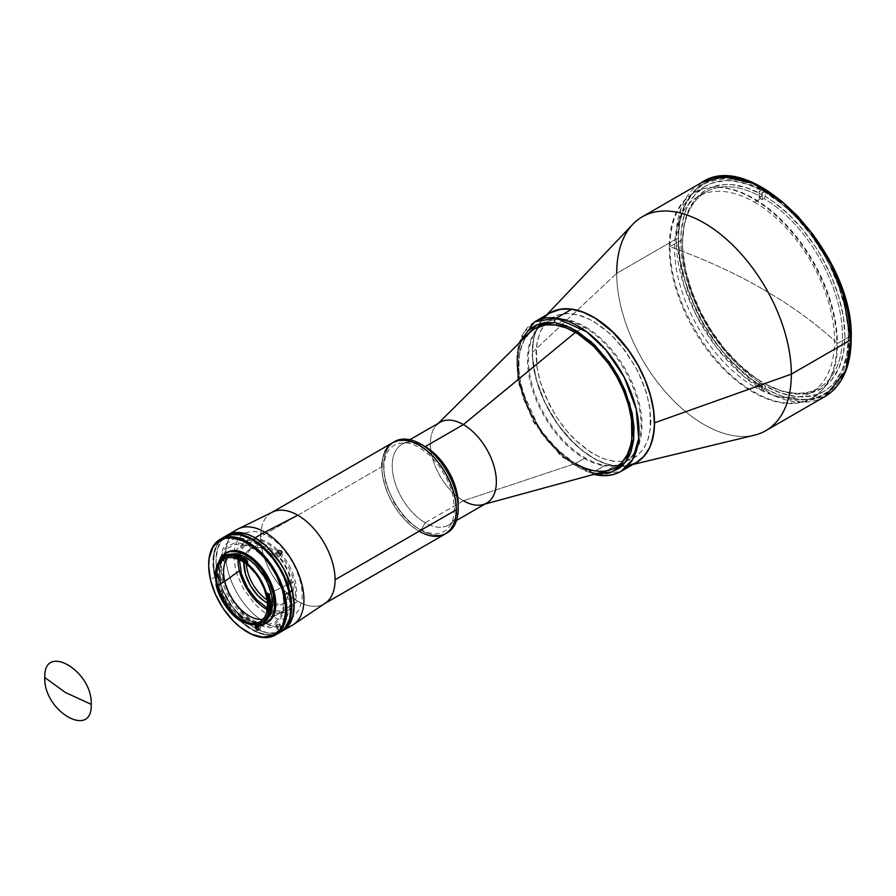 <?xml version="1.0" encoding="UTF-8"?>
<svg xmlns="http://www.w3.org/2000/svg" width="896" height="896" viewBox="0 0 896 896"><rect width="100%" height="100%" fill="white"/><g stroke="black" fill="none" stroke-linecap="round" stroke-linejoin="round"><path stroke-width="0.67" stroke-dasharray="4.48 3.36" d="M535.304 328.418L529.29 333.144L523.734 341.085L520.173 351.21L519.187 356.978L518.84 369.622L520.666 383.365L527.318 404.846L534.117 418.947L542.494 432.253L557.334 449.579L573.731 462.47L584.842 468.014L595.594 470.87A80.315 46.368 60 0 1 527.8 405.978A80.315 46.368 60 0 1 535.349 328.384L544.141 323.31A80.315 46.368 -120 0 0 536.592 400.904A80.315 46.368 -120 0 0 604.386 465.797L595.594 470.87L605.573 470.926L614.387 468.182L625.352 461.899A80.315 46.368 -120 0 0 637.661 397.544A80.315 46.368 -120 0 0 585.2 326.771L575.501 332.36L585.2 326.771A80.315 46.368 -120 0 0 545.037 322.784A80.315 46.368 -120 0 0 532.728 387.15A80.315 46.368 -120 0 0 585.2 457.923A80.315 46.368 -120 0 0 625.352 461.899M624.456 462.414L615.653 467.499A80.315 46.368 60 0 1 595.594 470.87L604.386 465.797A80.315 46.368 -120 0 0 624.456 462.414A80.315 46.368 -120 0 0 631.994 384.832A80.315 46.368 -120 0 0 564.2 319.928L555.408 325.002L564.2 319.928A80.315 46.368 -120 0 0 544.141 323.31M597.509 473.39L596.243 473.234A3.45 2.576 98 0 0 596.4 473.693A3.45 2.576 -82 0 1 596.243 473.234L572.365 463.725L541.509 433.462L519.064 383.69L517.014 359.632L521.17 341.152L517.373 355.656L516.902 362.006L517.675 375.693L522.962 397.645L532.784 419.63L546.269 439.746L562.285 456.254L579.432 467.746L590.766 472.114L597.509 473.39M598.17 475.238A3.45 2.576 98 0 0 599.547 474.958L621.118 471.318M543.659 317.968L537.69 326.502L533.859 337.389L532.325 350.202L532.426 357.179L536.245 379.602L544.97 402.718L557.872 424.525L573.821 443.162L585.48 453.006L597.453 460.354L603.4 462.986L614.958 466.054L599.547 474.958L614.958 466.054A86.363 49.862 -120 0 0 636.541 462.426M550.133 312.872L547.378 314.686M550.178 312.838A86.363 49.862 -120 0 0 542.058 396.278A86.363 49.862 -120 0 0 614.958 466.054L625.688 466.122L636.496 462.448M613.659 461.35L602.795 458.461L591.573 452.85L574.997 439.824L564.738 428.568L555.576 415.722L544.656 394.61L539.672 380.083L536.738 365.848L535.987 352.453L537.432 340.402L541.038 330.165L546.65 322.146L554.053 316.635L558.342 314.899L567.885 313.533L578.413 315.011L589.512 319.278L600.757 326.178L611.722 335.44L621.981 346.696L635.186 366.397L642.051 380.654L647.046 395.181L649.981 409.416L650.283 429.038L647.741 440.238L643.115 449.411L636.574 456.21L632.666 458.629L623.75 461.406L613.659 461.35M596.904 474.499A86.363 49.862 60 0 1 525.907 403.368A86.363 49.862 60 0 1 534.766 321.742L523.88 332.539L517.429 352.117L518.739 379.613L528.886 410.211L545.395 437.405L563.898 457.05L594.978 474.074M276.539 624.803L279.877 623.907L279.182 624.568L281.299 630.034L282.005 629.474L278.656 630.269L276.539 624.803L278.656 630.269L277.984 630.986L281.938 629.574L279.731 629.776L278.074 631.053L281.299 630.034L279.182 624.568L275.845 625.464L276.539 624.803M293.552 624.49A55.272 31.909 60 0 1 264.858 622.418L255.08 628.062A55.272 31.909 60 0 1 218.971 579.354A55.272 31.909 60 0 1 227.45 535.069A55.272 31.909 -120 0 0 217.907 575.366A55.272 31.909 -120 0 0 281.467 631.456A55.272 31.909 60 0 1 255.08 628.062L264.858 622.418A55.272 31.909 -120 0 0 292.488 625.162M279.182 556.718A2.162 1.702 35.1 0 0 276.539 553.426L277.995 551.354L276.539 553.426A2.162 1.702 35.1 0 0 279.182 556.718L281.299 553.694L279.182 556.718M225.646 557.973A2.162 1.243 -60 0 1 226.733 557.861A2.162 1.243 -60 0 1 227.058 559.597A2.162 1.243 -60 0 1 225.646 561.501L221.402 559.048L222.902 556.382L222.466 555.408L221.402 555.52L225.646 557.973L221.402 555.52L219.968 558.757L225.646 561.501A2.162 1.243 -60 0 1 224.571 561.602A2.162 1.243 -60 0 1 224.235 559.877A2.162 1.243 -60 0 1 225.646 557.973M226.733 557.861L221.984 555.318L220.114 557.021L220.315 559.149L222.656 557.525L222.79 555.778L221.984 555.318M324.688 603.579L324.173 603.87A52.674 30.419 60 0 1 297.83 601.272L264.858 622.418L297.83 601.272A52.674 30.419 -120 0 0 325.181 603.243M272.541 512.075A52.674 30.419 -120 0 0 260.579 536.749A52.674 30.419 -120 0 0 297.83 601.272A52.674 30.419 60 0 1 260.579 536.749L381.853 466.726L382.57 475.541L384.686 484.826L388.136 494.256L392.762 503.44L398.406 512.053L404.846 519.747L411.835 526.232L419.104 531.25A52.674 30.419 60 0 1 384.686 484.826A52.674 30.419 60 0 1 392.762 442.613A52.674 30.419 -120 0 0 381.853 466.726L260.579 536.749A52.674 30.419 60 0 1 271.488 512.635L272.003 512.333M422.755 533.154L433.362 536.2M384.686 451.909L382.032 462.616M454.518 508.682L452.995 519.68L450.341 525.549L446.477 529.984L441.571 532.829L435.803 533.949L426.014 532.336L415.632 526.938L408.822 521.438L402.405 514.662L394.061 502.701L386.378 484.994L384.362 476.157L383.858 463.882L386.378 453.701L389.659 448.515L396.637 443.654L405.552 442.624L412.194 444.136L419.104 447.339L429.386 455.034L438.782 465.595L446.477 478.094L450.341 486.987L452.995 495.936L454.518 508.682M381.853 466.726A52.674 30.419 -120 0 0 404.846 519.747A52.674 30.419 -120 0 0 445.446 533.859M237.216 529.424A55.272 31.909 -120 0 0 228.749 573.72A55.272 31.909 -120 0 0 264.858 622.418A55.272 31.909 60 0 1 228.458 572.723A55.272 31.909 60 0 1 238.325 528.842M224.571 561.602L220.819 559.25M267.154 599.995A31.954 18.446 -120 0 0 268.867 601.059A31.954 18.446 -120 0 0 284.838 602.65A31.954 18.446 -120 0 0 289.744 577.046A31.954 18.446 -120 0 0 268.867 548.89L266.426 550.301L262.013 548.251L255.774 547.232L250.443 548.71L247.643 551.04L245.549 554.355L243.858 562.15A31.954 18.446 60 0 1 250.443 548.71A31.954 18.446 60 0 1 266.426 550.301L268.867 548.89A31.954 18.446 -120 0 0 252.896 547.299A31.954 18.446 -120 0 0 246.344 563.954M268.867 601.059L267.378 601.922L268.867 601.059M282.397 604.061L286.35 600.186L288.579 594.272L288.915 586.813L287.302 578.458L283.886 569.923L278.981 561.938L272.989 555.206L266.426 550.301A31.954 18.446 60 0 1 287.302 578.458A31.954 18.446 60 0 1 282.397 604.061A31.954 18.446 60 0 1 267.467 603.053L272.989 605.136L277.077 605.539L280.762 604.822L284.838 602.65M268.05 608.586L274.288 610.837L281.467 611.061L285.566 609.549L290.304 604.912L292.981 597.811L293.373 588.874L292.331 582.266L288.938 572.018L283.595 562.139L276.786 553.482L269.08 546.806L263.771 543.738L256.066 541.52L249.245 542.304L245.493 544.466L241.416 549.976L239.355 558.88L239.904 565.656L242.738 576.453L245.862 583.666L252.112 593.79L259.717 602.347L265.238 606.805L273.65 611.184L281.579 612.483L288.344 610.602L293.362 605.685L295.512 600.925L296.755 592.021L295.512 581.683L291.917 570.808L288.344 563.73L281.579 554.03L273.65 546.179L265.238 540.837L257.074 538.485L249.85 539.314L244.194 543.256L240.587 549.965L239.355 558.88M268.05 535.965L274.725 540.568L281.142 546.515L289.744 557.446L296.486 569.923L300.776 582.882L302.086 591.226L302.086 598.965L299.645 608.798L294.482 615.754L287.045 619.248L277.973 618.968L271.398 616.672L264.701 612.808L254.968 604.374L243.869 589.411L237.888 576.643L235.323 568.019L233.856 555.699L234.517 548.374L236.454 542.091L241.618 535.136L246.355 532.392L254.968 531.406L261.386 532.862L268.05 535.965M458.114 506.106A46.637 26.925 60 0 1 448.526 525.101A46.637 26.925 60 0 1 425.208 522.794L463.389 500.752A46.637 26.925 -120 0 0 486.707 503.059M446.342 533.299A52.674 30.419 60 0 1 420.93 530.197L425.208 522.794A46.637 26.925 -120 0 0 458.181 503.754M440.07 422.285A46.637 26.925 -120 0 0 432.925 459.648A46.637 26.925 -120 0 0 463.389 500.752L575.434 463.557L463.389 500.752L425.208 522.794A46.637 26.925 60 0 1 394.744 481.69A46.637 26.925 60 0 1 401.89 444.326A46.637 26.925 60 0 1 425.208 446.634A46.637 26.925 -120 0 0 392.235 465.674A46.637 26.925 -120 0 0 425.208 522.794L420.93 530.197A52.674 30.419 60 0 1 386.77 484.602A52.674 30.419 60 0 1 393.691 442.12A52.674 30.419 -120 0 0 386.77 484.602A52.674 30.419 -120 0 0 420.93 530.197L419.104 531.25L420.93 530.197A52.674 30.419 -120 0 0 447.272 532.806M529.693 332.707A80.315 46.368 -120 0 0 524.754 398.317A80.315 46.368 -120 0 0 575.434 463.557L585.2 457.923L575.434 463.557A80.315 46.368 -120 0 0 609.09 470.232M575.434 463.557A80.315 46.368 60 0 1 522.962 392.784A80.315 46.368 60 0 1 535.27 328.429M463.389 500.752A46.637 26.925 60 0 1 433.955 462.862A46.637 26.925 60 0 1 436.834 424.771L438.312 423.304M283.226 630.493L277.402 632.867L267.12 632.822L255.808 628.477L248.181 623.358L237.306 612.864L230.854 604.363L223.003 590.173L217.907 575.366L215.466 576.778A55.272 31.909 60 0 1 224.706 536.659L219.744 540.982L216.261 546.851L214.178 554.165L213.562 562.632L214.458 571.928L216.821 581.706L220.562 591.584L225.523 601.194L231.538 610.142L238.358 618.106L245.728 624.77L253.366 629.888L260.982 633.248L268.262 634.726L274.96 634.278L280.784 631.904M223.014 578.323L221.502 567.034L221.984 560.291L224.907 551.97L228.2 547.949L234.853 544.555L240.184 544.197L249.01 546.526L255.114 549.92L261.128 554.635L269.461 563.786L276.338 574.694L279.832 582.501L282.274 590.374L283.774 601.653L282.61 611.442L280.381 616.717L275.072 622.238L267.837 624.512L259.28 623.314L250.163 618.766L241.259 611.251L233.341 601.418L227.069 590.117L223.014 578.323M279.966 632.386A55.272 31.909 60 0 1 215.466 576.778L217.907 575.366L216.003 561.221L217.482 548.934L222.186 539.571L227.427 535.08M288.198 589.669L283.662 576.486L276.662 563.853L270.917 556.282L261.24 546.93L251.026 540.669L241.17 538.059L232.501 539.314L225.781 544.32L222.678 549.539L220.382 559.709L221.077 571.872L223.182 580.586L228.592 593.712L233.509 602.011L242.368 613.01L248.931 618.946L259.146 625.195L269.002 627.805L277.659 626.562L282.397 623.616L286.082 619.114L289.341 609.818L289.654 598.203L288.198 589.669M263.323 619.192A36.266 20.944 -120 0 0 267.355 617.725A36.266 20.944 -120 0 0 269.002 616.582A36.266 20.944 -120 0 0 273.616 591.282L266.291 595.515L273.616 591.282A36.266 20.944 60 0 1 269.002 616.582A36.266 20.944 60 0 1 264.97 618.778A36.266 20.944 60 0 1 263.323 619.192M267.243 609.694A40.589 23.43 -120 0 0 284.312 612.562A40.589 23.43 -120 0 0 293.989 581.784L273.616 591.282L293.989 581.784A40.589 23.43 -120 0 0 271.656 546.47A40.589 23.43 -120 0 0 244.037 542.797A40.589 23.43 -120 0 0 237.989 559.026M268.05 594.418A37.475 21.638 60 0 1 268.206 595.045L269.125 594.507L268.206 595.045A37.475 21.638 60 0 1 263.491 621.152L262.427 621.757M222.757 558.331L223.854 557.693A37.475 21.638 60 0 1 224.258 557.458A37.475 21.638 60 0 1 246.523 561.624M246.725 561.77A37.475 21.638 60 0 1 247.755 562.554M240.15 620.077L241.248 619.45A37.475 21.638 60 0 1 217.784 584.786L220.707 583.094L219.509 570.539L221.256 562.8L225.131 557.245L231.482 554.221A37.475 21.638 -120 0 0 227.181 555.766A37.475 21.638 -120 0 0 223.026 559.597A37.475 21.638 -120 0 0 220.707 583.094L217.784 584.786A37.475 21.638 60 0 1 217.47 583.442L216.373 584.069M254.744 624.781L249.267 622.989L243.645 619.875L232.893 610.154L224.123 597.094L218.68 582.68A40.499 23.386 60 0 1 218.624 562.475L217.291 572.309L218.68 582.68L219.901 581.974L218.68 582.68A40.499 23.386 60 0 0 254.576 624.736M226.296 552.81A40.499 23.386 -120 0 0 219.901 581.974L223.63 592.827L227.27 599.861L234.114 609.448L239.344 614.835L247.677 620.894L253.254 623.358L261.117 624.456L267.77 622.373M210.571 579.6L210.571 579.6A55.272 31.909 60 0 1 208.678 564.95A55.272 31.909 -120 0 0 210.571 579.6L214.85 577.136L210.571 579.6A55.272 31.909 -120 0 0 247.453 632.117A55.272 31.909 60 0 1 210.571 579.6M279.664 632.565A55.272 31.909 -120 0 1 214.85 577.136L213.214 567.549L213.562 554.512L217.224 544.074L222.342 538.205A55.272 31.909 -120 0 0 214.85 577.136L219.946 591.942L224.918 601.541L234.259 614.622L245.123 625.128L256.581 632.15L264.074 634.581L271.096 635.096L280.179 632.251M216.182 584.842A39.122 22.59 -120 0 0 239.523 620.234A39.122 22.59 60 0 1 216.182 584.842A39.122 22.59 60 0 1 216.149 584.696A39.122 22.59 -120 0 0 216.182 584.842L216.182 584.842M216.362 584.035L216.53 583.946A39.122 22.59 -120 0 0 240.554 620.323L240.542 620.334M257.79 625.352L257.118 625.744L257.79 625.352L258.126 626.752A1.982 1.142 -120 0 0 260.456 628.746A1.982 1.142 -120 0 0 260.803 627.301L260.467 625.901A1.982 1.142 -120 0 0 258.138 623.907A1.982 1.142 -120 0 0 257.79 625.352M258.014 627.301L260.467 625.901L258.014 627.301M258.362 628.712L260.803 627.301L258.362 628.712M221.581 579.802L220.595 577.92L219.789 569.285L220.349 558.779L223.574 550.458L227.091 546.482L234.069 543.234L239.613 543.021L248.718 545.608L255.002 549.192L264.13 557.021L269.696 563.584L274.602 570.954L280.314 582.859L282.822 590.957L284.39 602.56L283.226 612.662L280.974 618.128L275.587 623.918L268.218 626.405L259.493 625.363L250.13 620.906L240.923 613.39L232.658 603.445L226.027 591.931L221.581 579.802M226.52 552.664L221.637 557.749L219.587 562.598L218.512 571.603L219.901 581.974A40.499 23.386 -120 0 0 267.4 622.597M262.786 621.757L264.667 620.682A37.475 21.638 -120 0 1 259.258 622.362A37.475 21.638 -120 0 1 220.707 583.094L222.79 589.792L227.539 599.648L233.867 608.518L241.237 615.642L249.01 620.402L256.525 622.384L263.11 621.432L268.229 617.624M264.667 620.682A37.475 21.638 -120 0 0 268.15 617.725M227.797 557.67A36.266 20.944 60 0 1 228.984 556.438A36.266 20.944 60 0 1 253.669 559.72A36.266 20.944 60 0 1 273.616 591.282A36.266 20.944 -120 0 0 231.09 554.904A36.266 20.944 -120 0 0 227.797 557.67M263.29 622.138L264.331 621.533L263.525 621.118M763.381 289.475C791.627 305.794 816.29 323.747 837.379 343.347C838.533 395.629 798.426 418.79 753.715 391.653C709.016 367.17 668.909 297.707 670.062 246.747C703.998 258.922 735.112 273.168 763.381 289.475A519.254 299.79 0 0 0 670.062 246.747A118.306 68.309 60 0 1 753.715 198.453A118.306 68.309 60 0 1 837.379 343.347A519.254 299.79 0 0 0 763.381 289.475L763.381 289.475M765.778 430.685A123.491 71.299 60 0 1 670.611 397.6A123.491 71.299 60 0 1 616.706 273.325L676.054 239.064A123.491 71.299 -120 0 0 729.96 363.339A123.491 71.299 -120 0 0 825.115 396.424L802.626 402.203L773.931 395.662L743.366 376.074L716.262 347.178L696.17 315.067L683.749 284.906L676.054 239.064A1.725 0.997 180 0 1 678.496 239.064C677.342 255.674 683.088 278.88 695.71 308.661C710.662 341.421 733.622 367.931 764.59 388.192C828.318 423.629 854.157 369.555 850.696 338.475L850.282 347.984L846.989 365.198L844.144 372.747L836.181 385.336L831.152 390.264L825.474 394.218L819.213 397.163L812.426 399.056L797.541 399.65L781.39 395.976L773.035 392.582L764.59 388.192L747.79 376.589L731.64 361.603L724.002 353.024L716.755 343.818L703.707 323.926L693 302.669L688.654 291.794L685.048 280.896L680.142 259.414L678.496 239.064L678.91 229.555L680.142 220.618L685.048 204.792L688.654 198.061L693 192.203L698.04 187.275L703.707 183.322L709.968 180.376L716.755 178.483L731.64 177.89L739.603 179.2L756.157 184.957L764.59 189.347M848.378 337.142A118.485 68.41 -120 0 0 796.656 217.907A118.485 68.41 -120 0 0 705.354 186.155A118.485 68.41 -120 0 0 680.814 240.397L669.278 247.061A118.485 68.41 60 0 1 693.818 192.819A118.485 68.41 60 0 1 785.131 224.56A118.485 68.41 60 0 1 836.842 343.795L848.378 337.142L836.842 343.795A118.485 68.41 60 0 1 812.302 398.037A118.485 68.41 60 0 1 721 366.296A118.485 68.41 60 0 1 669.278 247.061L680.814 240.397A118.485 68.41 -120 0 0 732.536 359.632A118.485 68.41 -120 0 0 823.838 391.384A118.485 68.41 -120 0 0 848.378 337.142L847.974 327.421L844.771 306.97L838.477 285.824L829.36 264.79L823.838 254.565L811.138 235.2L796.656 217.907L788.917 210.235L780.942 203.325L764.59 192.024L748.25 184.453L732.536 180.88L725.099 180.645L711.446 183.299L705.354 186.155L694.926 194.802L687.187 207.066L684.421 214.402L681.218 231.146L681.218 250.118L684.421 270.57L687.187 281.109L694.926 302.299L705.354 322.974L718.043 342.339L732.536 359.643L740.275 367.304L756.381 380.307L764.59 385.515L780.942 393.086L796.656 396.659L804.082 396.894L817.746 394.24L823.838 391.384L829.36 387.531L834.254 382.738L841.994 370.485L846.765 355.085L848.378 337.142M632.789 224.291A123.491 71.299 -120 0 0 616.706 273.325L532.392 352.318A86.363 49.862 60 0 1 543.637 318.035A86.363 49.862 60 0 1 550.234 312.805L542.685 319.088L537.04 328.026L533.557 339.248L532.392 352.318L533.557 366.755L537.04 381.987L542.685 397.432L550.278 412.507L559.53 426.619L570.08 439.23L581.538 449.859L593.454 458.091L605.371 463.613L616.818 466.211L627.379 465.797L636.63 462.37A86.363 49.862 60 0 1 628.768 465.494A86.363 49.862 60 0 1 565.41 434.022A86.363 49.862 60 0 1 532.392 352.318L616.706 273.325A123.491 71.299 -120 0 0 663.936 390.163A123.491 71.299 -120 0 0 754.533 435.154M650.854 420.717L650.574 427.056L648.379 438.536L644.078 448.045L637.829 455.246L629.866 459.838L625.341 461.104L615.418 461.496L604.654 459.054L599.077 456.792L587.832 450.296L576.789 441.381L566.395 430.405L557.043 417.794L549.08 404.006L540.422 382.323L537.152 368.01L536.323 348.096L537.152 342.138L540.422 331.598L545.731 323.198L552.866 317.274L557.043 315.314L566.395 313.499L571.491 313.656L582.254 316.109L593.454 321.294L610.12 333.771L625.341 350.874L637.829 371.146L646.486 392.829L649.746 407.154L650.854 420.717M851.2 339.181A1.725 0.997 0 0 0 850.696 338.475C851.838 321.866 846.104 298.659 833.47 268.89C818.518 236.13 795.558 209.608 764.59 189.347C700.862 153.91 675.035 207.984 678.496 239.064A1.725 0.997 0 0 0 676.054 239.064L681.038 208.331L701.624 182.526A123.491 71.299 -120 0 0 676.054 239.064L616.706 273.325M819.213 243.454L825.474 253.624M836.181 274.87L840.526 285.746M760.659 198.666A113.131 65.318 -120 0 0 759.136 197.803L760.973 196.75A113.131 65.318 -120 0 0 705.936 192.013A113.131 65.318 -120 0 0 688.296 281.68A113.131 65.318 -120 0 0 760.973 381.45L759.136 382.514A113.131 65.318 -120 0 0 760.659 383.41L754.555 386.938A113.131 65.318 60 0 1 680.646 287.246A113.131 65.318 60 0 1 697.995 196.594A113.131 65.318 60 0 1 754.555 202.194L760.659 198.666L754.555 202.194A113.131 65.318 60 0 1 828.464 301.885A113.131 65.318 60 0 1 811.115 392.538A113.131 65.318 60 0 1 754.555 386.938L760.659 383.41A113.131 65.318 60 0 1 759.136 382.514L759.136 388.864A120.904 69.798 -120 0 0 762.194 390.622L765.24 388.864L765.24 383.925L780.864 390.846L795.85 393.96L809.626 393.142L821.677 388.427L831.566 379.994L838.891 368.166L843.405 353.371L844.928 336.168L843.405 317.206L838.891 297.203L831.566 276.898L821.677 257.051L815.898 247.542L802.928 229.779L788.48 214.256L773.102 201.544L765.24 196.392L765.24 191.453L781.704 203.157L797.485 218.086L812 235.693L824.701 255.315L835.117 276.203L842.845 297.595L847.605 318.662L849.206 338.632L847.605 356.754L842.845 372.333L835.117 384.787L830.222 389.704L824.701 393.669L818.608 396.648L812 398.619L804.944 399.56L789.712 398.328L781.704 396.166L765.24 388.864L765.24 383.925A114.856 66.315 -120 0 0 844.928 336.168A114.856 66.315 -120 0 0 765.24 196.392L765.24 191.453L762.194 193.222L762.194 199.573L764.019 198.509L765.24 196.392L764.019 198.509A113.131 65.318 60 0 1 842.486 336.168A113.131 65.318 60 0 1 764.019 383.219L765.24 383.925L764.019 383.219L762.194 384.272L762.194 390.622L762.194 384.272A113.131 65.318 60 0 1 760.659 383.41A113.131 65.318 -120 0 0 762.194 384.272L764.019 383.219A113.131 65.318 -120 0 0 819.056 387.957A113.131 65.318 -120 0 0 836.685 298.29A113.131 65.318 -120 0 0 764.019 198.509L762.194 199.573A113.131 65.318 -120 0 0 760.659 198.666A113.131 65.318 60 0 1 762.194 199.573L762.194 193.222A120.904 69.798 -120 0 0 759.136 191.453L762.194 189.694L762.194 194.634L746.558 187.712L731.584 184.598L724.506 184.509L711.536 187.286L705.746 190.12L695.867 198.554L688.542 210.392L684.029 225.187L682.506 242.39L682.886 251.686L685.91 271.264L691.869 291.514L700.515 311.685L711.536 331.005L724.506 348.768L738.954 364.302L754.331 377.014L762.194 382.155L762.194 387.094L753.917 381.685L745.73 375.402L729.949 360.472L715.434 342.866L702.733 323.243L697.211 312.906L688.094 291.67L681.822 270.334L679.829 259.885L678.227 239.915L679.829 221.805L684.589 206.226L692.317 193.76L697.211 188.854L702.733 184.89L708.826 181.91L722.49 178.998L737.71 180.23L745.73 182.381L762.194 189.694L762.194 194.634A114.856 66.315 -120 0 0 682.506 242.39A114.856 66.315 -120 0 0 762.194 382.155L762.194 387.094L759.136 388.864L759.136 382.514L760.973 381.45L762.194 382.155L760.973 381.45A113.131 65.318 60 0 1 682.506 243.802A113.131 65.318 60 0 1 760.973 196.75L762.194 194.634L760.973 196.75L759.136 197.803L759.136 191.453L759.136 197.803A113.131 65.318 60 0 1 760.659 198.666M593.779 474.41L561.322 456.478L533.501 422.195L517.72 380.957L518.426 343.874M279.877 623.907L282.005 629.395M279.63 556.315L281.747 553.291M276.091 553.829L278.219 550.805M275.845 625.464L277.984 630.963M250.443 548.71L252.896 547.299M448.526 525.101L456.501 520.498M484.938 504.078L482.933 504.616M401.89 444.326L409.864 439.723M267.355 617.725L260.03 621.958M264.97 618.778L284.312 612.562M224.258 557.458L227.181 555.766M208.678 564.603L208.678 565.309M255.685 625.318L258.138 623.907M258.014 630.157L260.456 628.746M247.755 632.296L247.139 631.938M228.984 556.438L244.037 542.797M231.09 554.904L223.754 559.138M705.354 186.155L693.818 192.819M632.979 464.475L628.768 465.494M546.627 314.899L543.637 318.035M823.838 391.384L812.302 398.037M697.995 196.594L705.936 192.013M682.506 242.39L682.506 243.802M819.056 387.957L811.115 392.538"/><path stroke-width="1.34" d="M65.363 692.474L44.8 677.544C43.366 642.152 92.646 670.6 91.213 704.334L65.363 692.474L91.213 704.334C92.646 739.738 43.366 711.278 44.8 677.544L65.363 692.474M535.349 328.384L535.382 328.362A80.315 46.368 60 0 1 555.408 325.002L545.429 324.957L535.304 328.418M554.758 322.65L570.73 327.723L591.293 341.869L613.402 368.178L629.843 403.917L633.819 438.446L625.845 461.686L611.968 471.99L597.509 473.39L606.536 473.29L611.262 472.226L619.64 467.97L623.213 464.822L628.936 456.624L631.042 451.662L633.629 440.227L633.987 427.168L632.106 412.989L625.229 390.813L618.218 376.253L609.571 362.522L594.25 344.635L577.326 331.341L565.858 325.606L554.758 322.65A3.45 2.576 -82 0 1 556.338 318.102A3.45 2.576 98 0 0 554.758 322.65L536.995 324.666L521.17 341.152L527.8 331.061L535.36 325.438L544.466 322.594L554.758 322.65M596.4 473.693A3.45 2.576 98 0 0 598.17 475.238A3.45 2.576 -82 0 1 596.4 473.693M594.978 474.074L599.547 474.958A3.45 2.576 -82 0 1 598.17 475.238C606.749 476.437 614.387 475.126 621.118 471.318L632.453 459.794L638.714 438.581L636.205 409.046L624.176 377.149L606.032 350.146L586.79 331.867L556.338 318.102A86.363 49.862 60 0 1 629.238 387.89A86.363 49.862 60 0 1 621.118 471.318A86.363 49.862 60 0 1 599.547 474.958A86.363 49.862 60 0 1 596.904 474.499M621.118 471.318L636.541 462.426A86.363 49.862 -120 0 0 644.65 378.986A86.363 49.862 -120 0 0 571.749 309.21L556.338 318.102L571.749 309.21L561.03 309.154L550.133 312.872M547.378 314.686L543.659 317.968M636.496 462.448L643.048 457.307L649.018 448.762L651.213 443.587L653.912 431.682L654.394 425.062L653.587 410.805L650.474 395.662L645.165 380.206L637.862 365.042L628.846 350.739L612.886 332.102L595.258 318.248L583.307 312.278L571.749 309.21A86.363 49.862 -120 0 0 550.178 312.838L534.766 321.742A86.363 49.862 60 0 1 556.338 318.102L534.766 321.742L518.426 343.874M484.938 504.078L609.09 470.232A80.315 46.368 -120 0 0 629.384 408.677A80.315 46.368 -120 0 0 575.434 332.405A80.315 46.368 60 0 1 627.894 403.178A80.315 46.368 60 0 1 615.586 467.533L621.712 462.728L627.267 454.798L630.829 444.674L631.814 438.906L631.523 419.496L628.622 405.406L623.683 391.037L616.885 376.936L608.507 363.63L593.667 346.304L577.27 333.413L566.16 327.869L555.408 325.002A80.315 46.368 60 0 1 623.202 389.906A80.315 46.368 60 0 1 615.653 467.499L615.586 467.533A80.315 46.368 60 0 1 575.434 463.557M224.706 536.659A55.272 31.909 60 0 1 225.008 536.48A55.272 31.909 60 0 1 289.822 591.909A55.272 31.909 60 0 1 280.28 632.206L292.488 625.162A55.272 31.909 -120 0 0 300.955 580.866A55.272 31.909 -120 0 0 264.858 532.168L255.08 537.802A55.272 31.909 60 0 1 291.189 586.51A55.272 31.909 60 0 1 282.722 630.795A55.272 31.909 60 0 1 281.467 631.456A55.272 31.909 -120 0 0 282.722 630.795A55.272 31.909 -120 0 0 292.264 590.498A55.272 31.909 -120 0 0 227.45 535.069A55.272 31.909 60 0 1 255.08 537.802L264.858 532.168A55.272 31.909 60 0 1 300.664 579.88A55.272 31.909 60 0 1 293.552 624.49L325.181 603.243A52.674 30.419 -120 0 0 335.082 579.757A52.674 30.419 -120 0 0 297.83 515.245L264.858 532.168L297.83 515.245A52.674 30.419 60 0 1 335.082 579.757L456.355 509.746A52.674 30.419 -120 0 0 433.362 456.725A52.674 30.419 -120 0 0 392.762 442.613L388.136 446.454L384.686 451.909M278.387 550.614L281.232 550.85L281.994 552.216L281.579 553.493L278.757 553.213L277.984 551.858L278.387 550.614M281.792 553.235L280.627 553.907L279.093 553.482L278.074 552.216L278.656 550.413L281.523 551.152L282.005 552.586L281.299 553.694M277.995 551.354L278.656 550.413L277.995 551.354M433.362 536.2L439.802 535.954L445.446 533.859L450.072 530.018L453.522 524.563L455.638 517.72L456.355 509.746L455.638 500.942L453.522 491.646L450.072 482.227L445.446 473.032L439.802 464.419L433.362 456.725L426.373 450.251L419.104 445.222L411.835 441.851L404.846 440.272L398.406 440.53L392.762 442.613L271.488 512.635A52.674 30.419 60 0 1 297.83 515.245A52.674 30.419 -120 0 0 272.541 512.075L238.325 528.842A55.272 31.909 60 0 1 264.858 532.168A55.272 31.909 -120 0 0 237.216 529.424L225.008 536.48M456.501 520.498L486.707 503.059A46.637 26.925 -120 0 0 493.853 465.685A46.637 26.925 -120 0 0 463.389 424.592L425.208 446.634L420.93 444.17L419.104 445.222A52.674 30.419 60 0 1 453.522 491.646A52.674 30.419 60 0 1 445.446 533.859A52.674 30.419 60 0 1 419.104 531.25L422.755 533.154M382.032 462.616L381.853 466.726M445.446 533.859A52.674 30.419 -120 0 0 456.355 509.746L335.082 579.757A52.674 30.419 60 0 1 324.173 603.87L447.272 532.806A52.674 30.419 -120 0 0 455.347 490.594A52.674 30.419 -120 0 0 420.93 444.17A52.674 30.419 60 0 1 458.181 508.682A52.674 30.419 60 0 1 446.342 533.299M266.426 602.47A31.954 18.446 60 0 1 243.858 562.15L245.549 574.314L250.443 585.614L257.779 595.493L264.208 601.07L266.426 602.47L267.378 601.922L266.426 602.47A31.954 18.446 60 0 0 267.467 603.053L266.426 602.47M246.344 563.954A31.954 18.446 -120 0 0 267.154 599.995M239.366 559.832L241.416 573.91L247.285 587.44L256.066 599.29L267.221 608.093M458.181 508.682L458.181 503.754A46.637 26.925 -120 0 0 425.208 446.634A46.637 26.925 60 0 1 458.114 506.106M394.598 441.56A52.674 30.419 -120 0 0 393.691 442.12A52.674 30.419 60 0 1 420.93 444.17A52.674 30.419 -120 0 0 394.598 441.56L392.762 442.613A52.674 30.419 60 0 1 419.104 445.222L420.93 444.17L425.208 446.634L463.389 424.592A46.637 26.925 60 0 1 494.715 468.877A46.637 26.925 60 0 1 482.933 504.616A46.637 26.925 60 0 1 463.389 500.752M545.037 322.784L535.27 328.429A80.315 46.368 60 0 1 575.434 332.405L463.389 424.592L575.434 332.405A80.315 46.368 -120 0 0 529.693 332.707L438.312 423.304M436.834 424.771A46.637 26.925 60 0 1 463.389 424.592A46.637 26.925 -120 0 0 440.07 422.285L409.864 439.723M280.28 632.206A55.272 31.909 60 0 1 279.966 632.386L285.533 627.704L290.248 618.341L291.715 606.066L289.822 591.909L292.264 590.498L294.157 604.654L292.69 616.93L287.974 626.293L282.699 630.806M226.934 535.371L236.018 532.538L246.747 534.027L254.352 537.387L265.731 545.653L276.181 557.133L282.195 566.082L287.168 575.691L292.264 590.498L289.822 591.909L284.726 577.102L276.864 562.912L266.918 550.581L259.549 543.917L251.91 538.798L240.598 534.464L233.576 533.938L224.493 536.782M247.755 562.554L246.658 563.192L246.154 562.162L246.859 561.165A39.122 22.59 -120 0 0 222.958 556.304A39.122 22.59 60 0 1 246.859 561.165L247.341 560.885A39.122 22.59 -120 0 0 223.451 556.024L222.779 557.413A38.259 22.086 60 0 1 246.154 562.162L247.262 561.467L247.755 562.554L246.658 563.192A37.475 21.638 60 0 1 266.594 593.723L267.322 594.574A38.259 22.086 60 0 1 263.189 622.104L264.779 622.182A39.122 22.59 -120 0 0 269.304 595.269L268.822 595.549A39.122 22.59 60 0 1 264.286 622.462A39.122 22.59 -120 0 0 268.822 595.549L269.304 595.269A39.122 22.59 -120 0 0 268.99 594.026L268.509 594.317A39.122 22.59 60 0 1 268.822 595.549A39.122 22.59 -120 0 0 268.509 594.317L267.322 594.574L268.934 607.141L267.859 614.309L265.126 619.965L263.189 622.104L262.382 621.779A37.475 21.638 60 0 1 260.635 623.011A37.475 21.638 60 0 1 240.15 620.077L239.512 620.29A38.259 22.086 60 0 1 216.16 585.312A38.259 22.086 60 0 1 216.014 584.707L216.362 584.035M237.989 559.026A40.589 23.43 -120 0 0 239.378 570.685L224.818 581.358L217.493 585.581A36.266 20.944 60 0 1 223.754 559.138A36.266 20.944 60 0 1 266.291 595.515A36.266 20.944 60 0 1 260.03 621.958A36.266 20.944 60 0 1 217.493 585.581L224.818 581.358A36.266 20.944 -120 0 0 263.323 619.192A36.266 20.944 60 0 1 224.818 581.358L239.378 570.685A40.589 23.43 -120 0 0 267.243 609.694M230.787 554.366L237.754 554.389L242.838 556.046L250.611 560.806L255.606 565.32L264.309 576.8L267.68 583.307L271.141 593.354A37.475 21.638 -120 0 1 268.15 617.725L270.592 613.648L272.003 608.686L271.813 596.635L271.141 593.354L269.125 594.507L271.141 593.354A37.475 21.638 -120 0 0 231.482 554.221M240.542 620.334L240.061 620.603A39.122 22.59 60 0 1 239.523 620.234A39.122 22.59 -120 0 0 240.061 620.603L231.851 613.749L225.03 605.248L219.654 595.493L216.16 585.312A38.259 22.086 60 0 1 216.014 584.707L216.373 584.069A37.475 21.638 60 0 1 222.757 558.331L222.779 557.413L227.774 555.755L233.554 556.024L239.792 558.197L246.154 562.162L253.075 569.251L258.765 576.699L263.379 585.032L266.594 593.723L267.691 593.096A37.475 21.638 60 0 1 268.05 594.418M218.366 563.304L221.816 556.45L225.299 553.37L229.566 551.634L237.104 551.667L245.392 554.848L253.725 560.907L261.386 569.318L269.438 582.915L273.168 593.768L274.389 593.062A40.499 23.386 -120 0 0 226.89 552.44A40.499 23.386 -120 0 0 226.296 552.81L230.787 550.928L238.325 550.962L246.613 554.142L254.946 560.202L262.606 568.613L268.934 578.648L273.392 589.445L274.389 593.062L273.168 593.768A40.499 23.386 60 0 1 266.179 623.302A40.499 23.386 60 0 1 254.576 624.736L259.896 625.15L264.499 624.12L268.397 621.69L271.432 617.994L273.482 613.133L274.467 607.331L273.168 593.768A40.499 23.386 60 0 0 225.669 553.146L226.89 552.44M218.624 562.475A40.499 23.386 60 0 1 225.669 553.146M284.939 594.731A55.272 31.909 -120 0 0 241.662 539.067A55.272 31.909 -120 0 0 208.678 564.603A55.272 31.909 -120 0 0 208.678 564.95A55.272 31.909 60 0 1 220.125 539.302A55.272 31.909 60 0 1 284.939 594.731L289.206 592.256A55.272 31.909 -120 0 0 224.392 536.827A55.272 31.909 -120 0 0 222.342 538.205L229.712 534.766L239.994 534.811L251.294 539.157L262.674 547.422L273.134 558.891L279.149 567.851L284.11 577.45L289.206 592.256L284.939 594.731A55.272 31.909 60 0 1 275.386 635.029A55.272 31.909 60 0 1 247.453 632.117A55.272 31.909 -120 0 0 247.755 632.296A55.272 31.909 -120 0 0 284.939 594.731L283.741 594.955L284.939 594.731M210.549 580.07A54.41 31.416 60 0 1 208.678 565.309A54.41 31.416 60 0 1 241.147 540.176A54.41 31.416 60 0 1 283.741 594.955A54.41 31.416 60 0 1 247.139 631.938A54.41 31.416 60 0 1 210.549 580.07L208.678 566.138L209.283 557.805L212.878 547.534L216.955 542.55L225.176 538.362L231.762 537.914L242.659 540.803L253.949 547.714L264.645 558.062L270.995 566.429L276.427 575.602L282.408 590.106L285.354 604.397L285.499 613.189L282.957 624.422L279.53 630.202L272.104 635.734L262.528 637.112L251.63 634.222L240.341 627.312L233.083 620.749L223.294 608.608L215.566 594.653L210.549 580.07M255.349 626.763A1.982 1.142 60 0 1 255.685 625.318A1.982 1.142 60 0 1 258.014 627.301L258.362 628.712A1.982 1.142 60 0 1 258.014 630.157A1.982 1.142 60 0 1 255.685 628.163L257.891 626.898L255.685 628.163L255.349 626.763L257.118 625.744L255.349 626.763L255.797 628.522L257.454 630.235L258.362 628.712L256.794 625.486L255.584 625.397L255.349 626.763M279.642 632.576L284.928 628.051L289.632 618.699L291.099 606.413L289.206 592.256A55.272 31.909 -120 0 1 279.664 632.565L275.386 635.029M267.378 622.597L271.253 619.293L274.702 612.438L275.778 603.434L274.389 593.062A40.499 23.386 -120 0 1 267.4 622.597L266.179 623.302M263.29 622.138L262.472 621.734L257.858 624.187L252.437 624.714L246.422 623.314L240.15 620.077M224.818 581.358A36.266 20.944 60 0 1 227.797 557.67A36.266 20.944 -120 0 0 224.818 581.358M216.373 584.069L215.398 575.68L216.182 568.277L218.691 562.363L222.757 558.331M217.493 585.581L220.842 595.302L225.994 604.61L232.523 612.707L239.859 618.89L247.363 622.642L254.408 623.627L260.366 621.757L264.734 617.21L266.571 612.864L267.534 604.8L266.952 598.696L264.286 589.03L259.683 579.488L255.741 573.619L248.875 566.082L243.925 562.206L238.907 559.406L231.638 557.48L227.248 557.782L221.771 560.571L219.05 563.886L216.653 570.741L216.418 579.298L217.493 585.581M840.526 285.746L846.989 307.485L850.282 328.496L850.696 338.475A1.725 0.997 180 0 1 851.2 339.181A1.725 0.997 180 0 1 850.696 339.886L845.701 370.619L825.115 396.424A123.491 71.299 -120 0 0 850.696 339.886L791.347 374.147A123.491 71.299 60 0 1 765.778 430.685L825.115 396.424C842.218 385.862 850.909 366.778 851.2 339.181C855.019 255.394 752.998 146.899 701.624 182.526L724.114 176.747L752.819 183.288L783.384 202.877L810.488 231.773L830.57 263.883L842.99 294.056L850.696 339.886A123.491 71.299 -120 0 0 796.79 215.611A123.491 71.299 -120 0 0 701.624 182.526L642.286 216.787A123.491 71.299 60 0 1 737.442 249.872A123.491 71.299 60 0 1 791.347 374.147L654.517 422.834A86.363 49.862 60 0 1 636.597 462.392L644.224 456.064L649.869 447.138L653.341 435.915L654.517 422.834L653.341 408.397L649.869 393.165L644.224 377.72L636.63 362.645L627.379 348.533L616.818 335.922L605.371 325.293L593.454 317.061L581.538 311.539L570.08 308.941L559.53 309.366L550.234 312.805A86.363 49.862 60 0 1 616.795 335.899A86.363 49.862 60 0 1 654.517 422.834L791.347 374.147A123.491 71.299 -120 0 0 730.531 242.962A123.491 71.299 -120 0 0 632.789 224.291L546.627 314.899M632.979 464.475L754.533 435.154A123.491 71.299 -120 0 0 791.347 374.147L850.696 339.886A1.725 0.997 0 0 0 851.2 339.181M616.706 273.325A123.491 71.299 60 0 1 642.286 216.787M764.59 189.347L781.39 200.962L797.541 215.936L812.426 233.722L819.213 243.454M825.474 253.624L836.181 274.87M598.203 475.238L593.779 474.41M420.93 444.17L425.208 446.634M208.678 564.603L208.678 565.309M220.125 539.302L224.392 536.827M247.755 632.296L247.139 631.938M260.646 623L262.786 621.757"/></g></svg>
